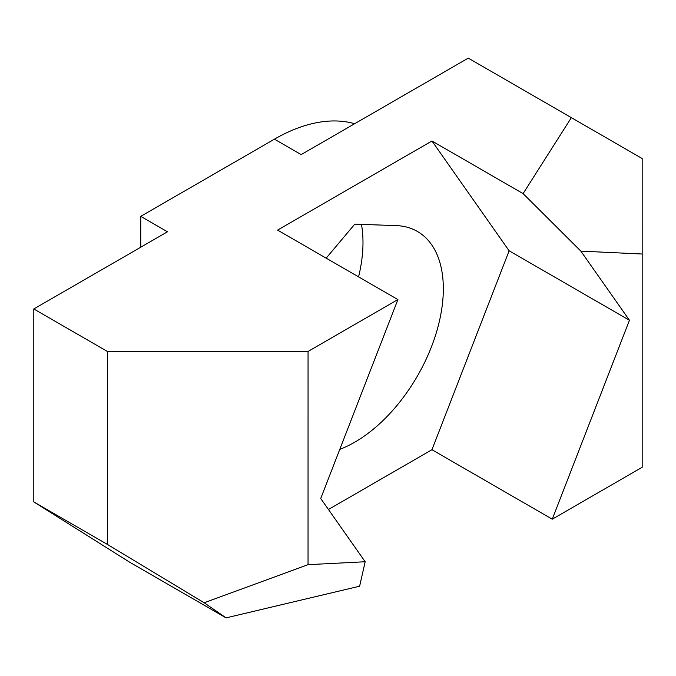 <?xml version="1.0" encoding="UTF-8"?>
<svg xmlns="http://www.w3.org/2000/svg" width="676" height="676" viewBox="0 0 676 676"><rect width="100%" height="100%" fill="white"/><g stroke="black" fill="none" stroke-linecap="round" stroke-linejoin="round"><path stroke-width="1.01" d="M226.08 617.872L129.784 562.28L33.8 501.922L107.391 544.408L204.169 602.772L226.08 617.872L359.624 586.202L365.175 561.748L320.72 498.499L397.902 299.578L277.591 230.11L431.956 140.997L523.097 193.615L580.853 251.126L629.449 320.255L552.267 519.185L431.956 449.717L328.443 509.484M629.449 320.255L509.129 250.796L431.956 449.717M431.956 140.997L509.129 250.796M339.791 449.363A125.246 72.315 120 0 0 433.417 341.524A125.246 72.315 120 0 0 417.396 231.445A125.246 72.315 120 0 0 396.288 225.615L354.773 224.145L326.178 258.164M358.567 276.864A125.246 72.315 120 0 0 361.466 224.381M365.175 561.748L308.045 564.663L308.053 351.452L107.383 351.444L107.391 544.408M204.169 602.772L308.045 564.663M140.743 247.222L140.743 216.345L274.431 139.171L301.166 154.601L468.265 58.128L642.175 158.539L642.183 467.268L552.267 519.185M642.175 254.015L580.853 251.126M397.902 299.578L308.053 351.452M571.355 117.649L523.097 193.615M140.743 216.345L167.479 231.784L33.8 308.966L107.383 351.444M274.431 139.171A189.052 109.149 -60 0 1 354.638 123.733M33.8 501.922L33.8 308.966"/></g></svg>
